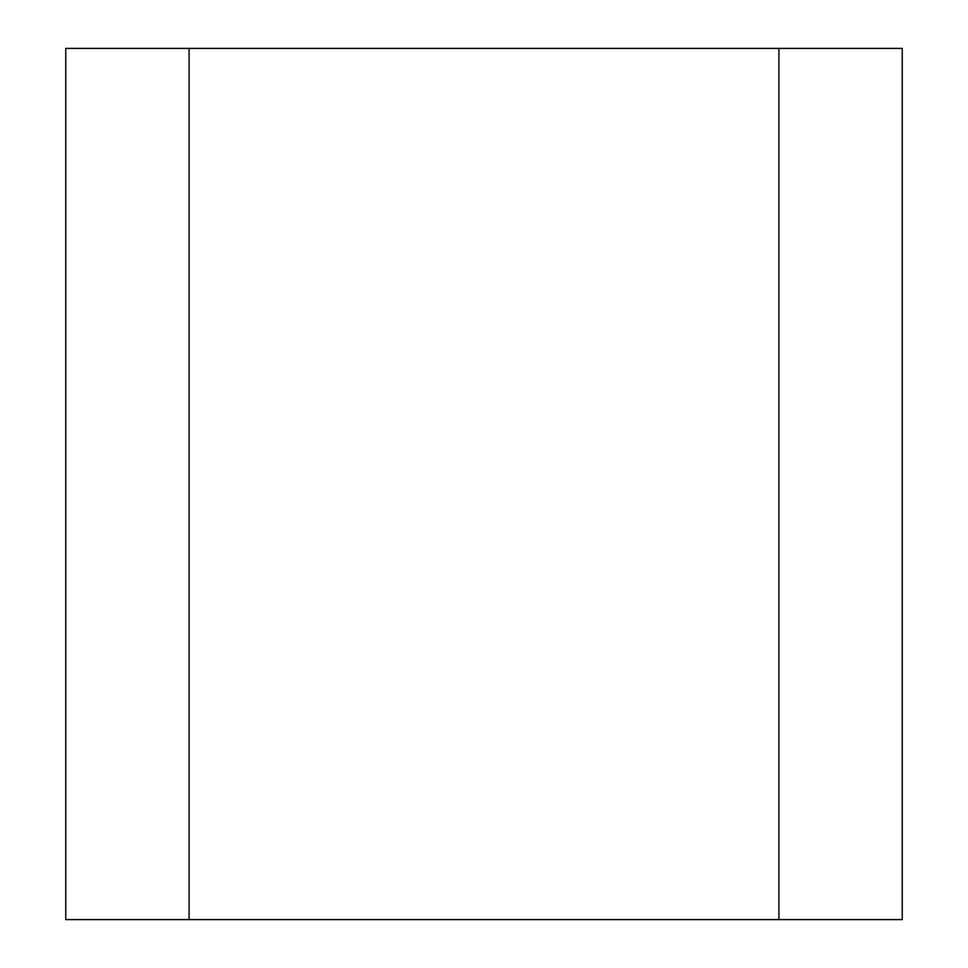 <?xml version="1.0" encoding="UTF-8"?>
<svg xmlns="http://www.w3.org/2000/svg" width="968" height="968" viewBox="0 0 968 968"><rect width="100%" height="100%" fill="white"/><g stroke="black" fill="none" stroke-linecap="round" stroke-linejoin="round"><path stroke-width="1.45" d="M778.901 48.4L65.751 48.4L65.751 919.6L778.901 919.6L778.901 48.4L902.249 48.4L902.249 919.6L778.901 919.6M189.099 48.4L189.099 919.6"/></g></svg>
